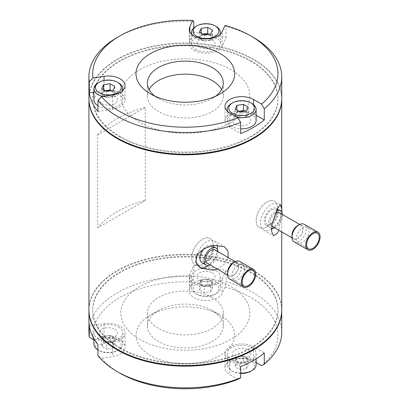 <?xml version="1.0" encoding="UTF-8"?>
<svg xmlns="http://www.w3.org/2000/svg" width="409" height="409" viewBox="0 0 409 409"><rect width="100%" height="100%" fill="white"/><g stroke="black" fill="none" stroke-linecap="round" stroke-linejoin="round"><path stroke-width="0.31" stroke-dasharray="2.04 1.53" d="M281.034 206.233L280.952 217.511L278.79 230.19M228.11 257.506L224.152 264.352L217.266 269.04M281.74 309.889A96.406 55.66 0 0 0 253.503 270.533A96.406 55.66 0 0 0 148.441 258.468A96.406 55.66 0 0 0 88.932 309.889M281.74 98.845A96.406 55.66 0 0 0 253.503 59.801A96.406 55.66 0 0 0 148.692 47.674A96.406 55.66 0 0 0 88.932 98.845M202.511 264.025A15.184 8.763 120 0 0 212.429 250.645A15.184 8.763 120 0 0 210.103 238.478A15.184 8.763 120 0 0 202.511 239.229A15.184 8.763 120 0 0 192.593 252.609A15.184 8.763 120 0 0 194.919 264.776A15.184 8.763 120 0 0 202.511 264.025A15.184 8.763 -60 0 1 194.919 264.776A15.184 8.763 -60 0 1 192.593 252.609A15.184 8.763 -60 0 1 202.511 239.229A15.184 8.763 -60 0 1 210.103 238.478A15.184 8.763 -60 0 1 212.429 250.645A15.184 8.763 -60 0 1 202.511 264.025M266.924 226.837A15.184 8.763 120 0 0 276.842 213.457A15.184 8.763 120 0 0 274.516 201.294A15.184 8.763 120 0 0 266.924 202.046A15.184 8.763 120 0 0 257.005 215.42A15.184 8.763 120 0 0 259.332 227.588A15.184 8.763 120 0 0 266.924 226.837A15.184 8.763 -60 0 1 259.332 227.588A15.184 8.763 -60 0 1 257.005 215.42A15.184 8.763 -60 0 1 266.924 202.046A15.184 8.763 -60 0 1 274.516 201.294A15.184 8.763 -60 0 1 276.842 213.457A15.184 8.763 -60 0 1 266.924 226.837M119.852 347.696A92.608 53.467 0 0 0 250.819 347.696A92.608 53.467 0 0 0 250.819 272.082A92.608 53.467 0 0 0 119.852 272.082A92.608 53.467 0 0 0 119.852 347.696M145.272 200.384L145.272 107.414L97.649 134.909L97.649 227.879A96.406 55.66 180 0 1 145.272 200.384L97.649 227.879M145.272 107.414A96.406 55.66 0 0 0 97.649 134.909M119.852 136.964A92.608 53.467 0 0 0 250.819 136.964A92.608 53.467 0 0 0 250.819 61.35A92.608 53.467 0 0 0 119.852 61.35A92.608 53.467 0 0 0 119.852 136.964M199.858 267.568A15.184 8.763 -60 0 1 199.214 267.256A15.184 8.763 -60 0 1 196.99 264.792M196.99 254.756A15.184 8.763 -60 0 1 206.806 241.709A15.184 8.763 -60 0 1 214.398 240.957A15.184 8.763 -60 0 1 217.21 245.037M217.435 249.705A15.184 8.763 -60 0 1 208.309 265.513M206.806 260.927A8.349 4.821 -60 0 1 200.901 257.517A8.349 4.821 -60 0 1 206.806 247.287A8.349 4.821 -60 0 1 212.711 250.697A8.349 4.821 -60 0 1 206.806 260.927M271.51 229.142A15.184 8.763 -60 0 1 271.218 229.316A15.184 8.763 -60 0 1 263.626 230.068A15.184 8.763 -60 0 1 261.3 217.9A15.184 8.763 -60 0 1 271.218 204.526A15.184 8.763 -60 0 1 278.81 203.769A15.184 8.763 -60 0 1 280.037 204.761M281.847 212.516A15.184 8.763 -60 0 1 272.721 228.324M271.218 223.738A8.349 4.821 -60 0 1 265.313 220.328A8.349 4.821 -60 0 1 271.218 210.103A8.349 4.821 -60 0 1 277.123 213.508A8.349 4.821 -60 0 1 271.218 223.738M307.588 227.629A8.957 5.174 -60 0 1 306.914 238.058A8.957 5.174 -60 0 1 298.192 242.839A8.957 5.174 -60 0 1 297.757 242.532A8.957 5.174 -60 0 1 298.432 232.097A8.957 5.174 -60 0 1 307.149 227.322A8.957 5.174 -60 0 1 307.588 227.629M294.061 241.811A10.133 5.849 120 0 0 303.928 236.407A10.133 5.849 120 0 0 304.69 224.602A10.133 5.849 120 0 0 304.199 224.26M297.522 225.691A7.858 4.535 -60 0 1 301.832 225.569A7.858 4.535 -60 0 1 301.024 235.057A7.858 4.535 -60 0 1 293.207 238.641A7.858 4.535 -60 0 1 291.965 235.313M293.294 238.513A7.705 4.448 -60 0 1 293.872 229.541A7.705 4.448 -60 0 1 301.372 225.431A7.705 4.448 -60 0 1 301.745 225.696A7.705 4.448 -60 0 1 301.167 234.669A7.705 4.448 -60 0 1 293.667 238.774A7.705 4.448 -60 0 1 293.294 238.513M279.311 212.695A7.705 4.448 -60 0 1 279.684 212.956A7.705 4.448 -60 0 1 279.107 221.934A7.705 4.448 -60 0 1 271.607 226.039A7.705 4.448 -60 0 1 271.228 225.778A7.705 4.448 -60 0 1 270.518 219.561A7.705 4.448 -60 0 1 275.369 213.13M271.54 228.258A9.831 5.675 -60 0 1 270.543 227.879A9.831 5.675 -60 0 1 270.063 227.542A9.831 5.675 -60 0 1 269.383 218.984A9.831 5.675 -60 0 1 276.326 210.906M265.824 225.098A9.831 5.675 -60 0 1 266.561 213.646A9.831 5.675 -60 0 1 276.131 208.406A9.831 5.675 -60 0 1 276.612 208.743A9.831 5.675 -60 0 1 275.876 220.19A9.831 5.675 -60 0 1 266.305 225.431A9.831 5.675 -60 0 1 265.824 225.098M282.363 214.459A9.831 5.675 -60 0 1 274.659 227.803M88.932 98.538A96.406 55.66 180 0 1 148.441 47.117A96.406 55.66 180 0 1 253.503 59.182A96.406 55.66 180 0 1 281.74 98.538M215.671 96.212A37.955 21.912 180 0 1 212.174 98.538A37.955 21.912 180 0 1 158.498 98.538L150.446 93.886L158.498 98.538A37.955 21.912 180 0 1 155.001 96.212M221.581 89.551A37.955 21.912 180 0 1 223.294 96.059A37.955 21.912 180 0 1 199.863 116.304A37.955 21.912 180 0 1 158.498 111.555A37.955 21.912 180 0 1 147.383 96.059A37.955 21.912 180 0 1 149.096 89.551M225.042 25.44L226.044 26.391A96.406 55.66 180 0 1 253.503 37.485M194.157 50.368A16.703 9.642 0 0 0 222.097 46.048L226.044 37.546A96.406 55.66 0 0 0 193.779 32.556L189.832 41.053A16.703 9.642 0 0 0 189.265 43.553A16.703 9.642 0 0 0 194.157 50.368M250.819 60.731A92.608 53.467 180 0 1 250.819 136.345A92.608 53.467 180 0 1 119.852 136.345A92.608 53.467 180 0 1 119.852 60.731A92.608 53.467 180 0 1 250.819 60.731M256.121 115.231L253.503 113.722A16.703 9.642 0 0 0 235.308 111.631A16.703 9.642 0 0 0 224.996 120.537A16.703 9.642 0 0 0 229.889 127.357L240.666 133.579M199.526 47.27A9.11 5.261 0 0 0 212.409 47.27A9.11 5.261 0 0 0 212.409 39.831A9.11 5.261 0 0 0 199.526 39.831A9.11 5.261 0 0 0 199.526 47.27M226.044 37.546L226.044 26.391M235.257 124.259A9.11 5.261 0 0 0 248.135 124.259A9.11 5.261 0 0 0 248.135 116.821A9.11 5.261 0 0 0 235.257 116.821A9.11 5.261 0 0 0 235.257 124.259M97.945 111.504L112.669 109.223A16.703 9.642 0 0 0 125.047 99.908A16.703 9.642 0 0 0 104.024 90.599L93.922 92.158M101.907 103.63A9.11 5.261 0 0 0 114.786 103.63A9.11 5.261 0 0 0 114.786 96.192A9.11 5.261 0 0 0 101.907 96.192A9.11 5.261 0 0 0 101.907 103.63M117.168 37.485A96.406 55.66 180 0 1 193.779 21.401M193.779 32.556L193.779 27.94M281.74 332.205A96.406 55.66 0 0 0 253.503 292.844A96.406 55.66 0 0 0 226.044 281.75L225.042 287A92.608 53.467 180 0 1 261.555 365.672M281.74 310.201A96.406 55.66 0 0 0 253.503 271.152A96.406 55.66 0 0 0 148.692 259.03A96.406 55.66 0 0 0 88.932 310.201M212.174 310.508L220.226 315.16A49.341 28.487 0 0 0 150.446 315.16A49.341 28.487 0 0 0 150.446 355.447A49.341 28.487 0 0 0 220.226 355.447A49.341 28.487 0 0 0 220.226 315.16L212.174 310.508A37.955 21.912 0 0 0 158.498 310.508A37.955 21.912 0 0 0 147.383 326.004A37.955 21.912 0 0 0 158.498 341.5A37.955 21.912 0 0 0 199.863 346.249A37.955 21.912 0 0 0 223.294 326.004A37.955 21.912 0 0 0 212.174 310.508L212.174 310.508M212.174 297.496A37.955 21.912 0 0 0 170.814 292.742A37.955 21.912 0 0 0 147.383 312.987A37.955 21.912 0 0 0 158.498 328.483A37.955 21.912 0 0 0 199.863 333.233A37.955 21.912 0 0 0 223.294 312.987A37.955 21.912 0 0 0 212.174 297.496M119.847 373.11A92.608 53.467 180 0 1 101.672 358.228L97.945 355.702M93.922 339.46L104.024 337.9A16.703 9.642 180 0 1 120.154 340.395A16.703 9.642 180 0 1 125.047 347.21A16.703 9.642 180 0 1 112.669 356.525L101.672 358.228M89.3 325.922L104.024 323.642A16.703 9.642 180 0 1 120.154 326.137A16.703 9.642 180 0 1 125.047 332.957A16.703 9.642 180 0 1 112.669 342.272L97.945 344.547M119.852 348.315A92.608 53.467 0 0 0 250.819 348.315A92.608 53.467 0 0 0 250.819 272.701A92.608 53.467 0 0 0 119.852 272.701A92.608 53.467 0 0 0 119.852 348.315M240.666 366.628L229.889 360.406A16.703 9.642 180 0 1 224.996 353.586A16.703 9.642 180 0 1 235.308 344.68A16.703 9.642 180 0 1 253.503 346.766L264.286 352.993M237.941 379.307L229.889 374.659A16.703 9.642 180 0 1 224.996 367.839A16.703 9.642 180 0 1 235.308 358.933A16.703 9.642 180 0 1 253.503 361.024L256.121 362.532M114.786 329.24A9.11 5.261 180 0 1 114.786 336.673A9.11 5.261 180 0 1 101.907 336.673A9.11 5.261 180 0 1 101.907 329.24A9.11 5.261 180 0 1 114.786 329.24M248.135 349.869A9.11 5.261 180 0 1 248.135 357.302A9.11 5.261 180 0 1 235.257 357.302A9.11 5.261 180 0 1 235.257 349.869A9.11 5.261 180 0 1 248.135 349.869M226.044 270.594L222.097 279.091A16.703 9.642 180 0 1 203.784 286.157A16.703 9.642 180 0 1 189.265 276.596A16.703 9.642 180 0 1 189.832 274.102L193.779 265.599A96.406 55.66 180 0 1 226.044 270.594L226.044 281.75M225.042 287L222.097 293.35A16.703 9.642 180 0 1 203.784 300.411A16.703 9.642 180 0 1 189.265 290.85A16.703 9.642 180 0 1 189.832 288.355L192.782 282.005L193.779 276.755A96.406 55.66 0 0 0 88.932 332.205M212.409 272.88A9.11 5.261 180 0 1 212.409 280.313A9.11 5.261 180 0 1 199.526 280.313A9.11 5.261 180 0 1 199.526 272.88A9.11 5.261 180 0 1 212.409 272.88M93.027 339.598A92.608 53.467 180 0 1 192.782 282.005M193.779 265.599L193.779 276.755M233.549 120.813A64.525 37.25 0 0 0 228.217 68.221A64.525 37.25 0 0 0 137.122 71.299A64.525 37.25 0 0 0 142.455 123.891A64.525 37.25 0 0 0 233.549 120.813M142.363 340.779A64.525 37.25 0 0 0 233.467 337.798A64.525 37.25 0 0 0 228.309 285.201A64.525 37.25 0 0 0 137.204 288.176A64.525 37.25 0 0 0 142.363 340.779M105.604 90.721A5.864 3.384 0 0 0 102.685 92.838A5.864 3.384 0 0 0 104.198 96.105A5.864 3.384 0 0 0 109.863 96.984A5.864 3.384 0 0 0 114.009 94.586A5.864 3.384 0 0 0 112.495 91.319A5.864 3.384 0 0 0 110.808 90.64M102.94 96.473A14.422 8.328 0 0 0 122.23 91.018M97.945 105.68A14.422 8.328 0 0 0 98.15 105.798A14.422 8.328 0 0 0 113.866 107.603A14.422 8.328 0 0 0 122.772 99.908A14.422 8.328 0 0 0 118.544 94.024A14.422 8.328 0 0 0 102.828 92.219A14.422 8.328 0 0 0 93.922 99.908M118.544 82.863A14.422 8.328 0 0 0 98.15 82.869M113.135 90.277L113.135 96.478L114.888 92.7L114.888 86.503M114.888 92.7L111.207 90.578M101.805 88.528L101.805 94.724L103.559 90.946L103.559 89.54M103.559 90.946L105.486 90.65M101.805 94.724L106.596 97.49L106.596 91.289M113.135 96.478L106.596 97.49M203.222 34.361A5.864 3.384 0 0 0 200.303 36.478A5.864 3.384 0 0 0 201.821 39.745A5.864 3.384 0 0 0 207.481 40.624A5.864 3.384 0 0 0 211.632 38.231L212.506 36.34L212.506 30.143M212.506 36.34L210.114 34.959A5.864 3.384 0 0 0 208.426 34.279M192.087 34.658A14.422 8.328 0 0 0 195.768 38.282A14.422 8.328 0 0 0 219.848 34.658M195.768 49.438A14.422 8.328 0 0 0 211.484 51.243A14.422 8.328 0 0 0 220.39 43.553A14.422 8.328 0 0 0 216.162 37.664A14.422 8.328 0 0 0 200.446 35.859A14.422 8.328 0 0 0 191.545 43.553A14.422 8.328 0 0 0 195.768 49.438M216.162 26.508A14.422 8.328 0 0 0 195.768 26.508M210.753 33.921L210.753 40.118L211.632 38.231A5.864 3.384 0 0 0 210.114 34.959L208.825 34.218M199.423 32.168L199.423 38.364L201.177 34.586L201.177 33.18M201.177 34.586L203.104 34.29M199.423 38.364L204.214 41.13L204.214 34.929M210.753 40.118L204.214 41.13M238.953 111.35A5.864 3.384 0 0 0 236.034 113.467A5.864 3.384 0 0 0 237.552 116.734A5.864 3.384 0 0 0 243.212 117.613A5.864 3.384 0 0 0 247.358 115.215L248.237 113.329L245.845 111.948A5.864 3.384 0 0 0 244.158 111.268M227.818 111.647A14.422 8.328 0 0 0 231.499 115.272A14.422 8.328 0 0 0 237.128 117.281M256.121 120.537A14.422 8.328 0 0 0 251.893 114.653A14.422 8.328 0 0 0 236.177 112.848A14.422 8.328 0 0 0 227.271 120.537A14.422 8.328 0 0 0 231.499 126.427A14.422 8.328 0 0 0 240.666 128.845M251.893 103.497A14.422 8.328 0 0 0 231.499 103.497M246.484 110.905L246.484 117.107L247.358 115.215A5.864 3.384 0 0 0 245.845 111.948L244.556 111.207M246.484 117.107L239.945 118.119L235.155 115.353L236.908 111.575L236.908 110.169M235.155 115.353L235.155 109.157M236.908 111.575L238.836 111.279M248.237 113.329L248.237 107.132M239.945 118.119L239.945 111.918M207.716 285.216L207.716 279.02L204.449 279.526A5.864 3.384 180 0 1 210.114 280.4A5.864 3.384 180 0 1 211.632 283.672A5.864 3.384 180 0 1 207.481 286.065A5.864 3.384 180 0 1 201.821 285.191A5.864 3.384 180 0 1 200.303 281.919A5.864 3.384 180 0 1 204.449 279.526L201.177 280.032L201.177 286.228L199.423 290.007L204.214 292.767L210.753 291.755L212.506 287.982L207.716 285.216L201.177 286.228M215.088 283.723A12.904 7.449 180 0 1 215.088 294.26A12.904 7.449 180 0 1 196.841 294.26L195.768 293.642A14.422 8.328 180 0 1 191.545 287.752A14.422 8.328 180 0 1 200.446 280.063A14.422 8.328 180 0 1 216.162 281.867A14.422 8.328 180 0 1 220.39 287.752A14.422 8.328 180 0 1 216.162 293.642A14.422 8.328 180 0 1 195.768 293.642L196.841 294.26A12.904 7.449 180 0 1 196.841 283.723A12.904 7.449 180 0 1 215.088 283.723M216.162 270.707A14.422 8.328 180 0 1 220.39 276.596A14.422 8.328 180 0 1 211.484 284.291A14.422 8.328 180 0 1 195.768 282.486A14.422 8.328 180 0 1 191.545 276.596A14.422 8.328 180 0 1 200.446 268.902A14.422 8.328 180 0 1 216.162 270.707M210.753 291.755L210.753 285.559L207.481 286.065L204.214 286.571L204.214 292.767M204.214 286.571L199.423 283.805L199.423 290.007M201.177 280.032L199.423 283.805M207.716 279.02L212.506 281.786L212.506 287.982M210.753 285.559L212.506 281.786M103.559 342.589L110.098 341.576L110.098 335.38L106.831 335.886A5.864 3.384 180 0 1 112.495 336.76A5.864 3.384 180 0 1 114.009 340.032A5.864 3.384 180 0 1 109.863 342.425L106.596 342.931L106.596 349.128L101.805 346.367L101.805 340.165L104.198 341.551A5.864 3.384 180 0 1 102.685 338.279A5.864 3.384 180 0 1 106.831 335.886L103.559 336.392L103.559 342.589L101.805 346.367M93.922 344.112A14.422 8.328 180 0 1 102.828 336.418A14.422 8.328 180 0 1 118.544 338.223A14.422 8.328 180 0 1 122.772 344.112A14.422 8.328 180 0 1 118.544 350.002A14.422 8.328 180 0 1 98.15 350.002L99.223 350.62A12.904 7.449 180 0 1 99.223 340.084A12.904 7.449 180 0 1 117.47 340.084A12.904 7.449 180 0 1 117.47 350.62A12.904 7.449 180 0 1 99.223 350.62L98.15 350.002A14.422 8.328 180 0 1 97.945 349.884M118.544 327.067A14.422 8.328 180 0 1 122.772 332.957A14.422 8.328 180 0 1 113.866 340.651A14.422 8.328 180 0 1 98.15 338.846A14.422 8.328 180 0 1 93.922 332.957A14.422 8.328 180 0 1 102.828 325.262A14.422 8.328 180 0 1 118.544 327.067M106.596 342.931L104.198 341.551A5.864 3.384 180 0 0 109.863 342.425L113.135 341.919L113.135 348.115L106.596 349.128M103.559 336.392L101.805 340.165M110.098 335.38L114.888 338.141L114.888 344.342L110.098 341.576M113.135 341.919L114.888 338.141M113.135 348.115L114.888 344.342M246.484 362.548L248.237 358.77L243.447 356.009L240.18 356.515A5.864 3.384 180 0 1 245.845 357.389A5.864 3.384 180 0 1 247.358 360.661A5.864 3.384 180 0 1 243.212 363.054L239.945 363.56L237.552 362.18A5.864 3.384 180 0 1 236.034 358.908A5.864 3.384 180 0 1 240.18 356.515L236.908 357.021L236.908 363.218L235.155 366.996L235.155 360.794L237.552 362.18A5.864 3.384 180 0 0 243.212 363.054L246.484 362.548L246.484 368.744L239.945 369.756L235.155 366.996M240.666 373.407A12.904 7.449 180 0 1 232.573 371.249A12.904 7.449 180 0 1 232.573 360.712A12.904 7.449 180 0 1 250.819 360.712A12.904 7.449 180 0 1 250.819 371.249M240.666 373.049A14.422 8.328 180 0 1 231.499 370.631A14.422 8.328 180 0 1 227.271 364.741A14.422 8.328 180 0 1 236.177 357.047A14.422 8.328 180 0 1 251.893 358.851A14.422 8.328 180 0 1 256.121 364.741M232.573 371.249L231.499 370.631L232.573 371.249M251.893 347.696A14.422 8.328 180 0 1 256.121 353.586A14.422 8.328 180 0 1 247.215 361.28A14.422 8.328 180 0 1 231.499 359.475A14.422 8.328 180 0 1 227.271 353.586A14.422 8.328 180 0 1 236.177 345.891A14.422 8.328 180 0 1 251.893 347.696M236.908 357.021L235.155 360.794M243.447 356.009L243.447 362.205L236.908 363.218M239.945 363.56L239.945 369.756M243.447 362.205L248.237 364.971L248.237 358.77M246.484 368.744L248.237 364.971M237.752 265.272A8.957 5.174 -60 0 1 242.742 264.511A8.957 5.174 -60 0 1 244.204 271.361A8.957 5.174 -60 0 1 238.769 279.265A8.957 5.174 -60 0 1 233.784 280.022A8.957 5.174 -60 0 1 232.317 273.176A8.957 5.174 -60 0 1 237.752 265.272M229.653 278.999A10.133 5.849 120 0 0 235.293 278.135A10.133 5.849 120 0 0 241.443 269.194A10.133 5.849 120 0 0 239.786 261.443M233.11 262.875A7.858 4.535 -60 0 1 238.657 265.83A7.858 4.535 -60 0 1 233.554 275.431A7.858 4.535 -60 0 1 227.552 272.501M233.544 275.308A7.705 4.448 -60 0 1 229.255 275.963A7.705 4.448 -60 0 1 227.997 270.073A7.705 4.448 -60 0 1 232.67 263.273A7.705 4.448 -60 0 1 236.959 262.619A7.705 4.448 -60 0 1 238.222 268.514A7.705 4.448 -60 0 1 233.544 275.308M214.899 249.884A7.705 4.448 -60 0 1 216.162 255.773A7.705 4.448 -60 0 1 211.484 262.573A7.705 4.448 -60 0 1 207.194 263.227M217.951 251.642A9.831 5.675 -60 0 1 211.606 264.234A9.831 5.675 -60 0 1 210.246 264.991M203.513 248.938A9.831 5.675 -60 0 1 206.248 246.428A9.831 5.675 -60 0 1 211.724 245.594A9.831 5.675 -60 0 1 213.329 253.11A9.831 5.675 -60 0 1 207.363 261.786A9.831 5.675 -60 0 1 201.893 262.619M222.097 46.048L222.097 31.79M253.503 113.722L253.503 104.602M229.889 127.357L229.889 113.104M189.832 41.053L189.832 31.79M112.669 109.223L112.669 94.97M104.024 90.599L104.024 80.496M112.669 342.272L112.669 356.525M229.889 360.406L229.889 374.659M253.503 346.766L253.503 361.024M104.024 323.642L104.024 337.9M222.097 279.091L222.097 293.35M189.832 274.102L189.832 288.355M281.74 231.893L281.74 208.391M214.398 240.957L224.29 246.673M278.81 203.769L280.477 204.735M263.626 230.068L273.519 235.778M199.214 267.256L200.885 268.217M308.447 248.754L298.192 242.839M301.372 225.431L299.69 224.459M277.21 209.03L276.131 208.406M270.543 227.879L266.305 225.431M293.667 238.774L291.985 237.808M317.404 233.242L307.149 227.322M147.383 83.042L147.383 96.059M224.996 120.537L224.996 106.284M189.265 43.553L189.265 29.295M125.047 99.908L125.047 85.655M223.294 83.042L223.294 96.059M212.174 98.538L220.226 93.886M158.498 310.508L150.446 315.16M147.383 326.004L147.383 312.987M125.047 332.957L125.047 347.21M224.996 353.586L224.996 367.839M189.265 276.596L189.265 290.85M223.294 326.004L223.294 312.987M122.772 99.908L122.772 90.517M220.39 43.553L220.39 34.157M191.545 43.553L191.545 34.157M227.271 120.537L227.271 111.146M215.088 294.26L216.162 293.642M220.39 276.596L220.39 287.752M191.545 276.596L191.545 287.752M117.47 350.62L118.544 350.002M122.772 332.957L122.772 344.112M93.922 332.957L93.922 338.729M256.121 353.586L256.121 358.836M227.271 353.586L227.271 364.741M252.992 270.431L242.742 264.511M229.255 275.963L227.573 274.996M236.959 262.619L235.277 261.648M244.035 285.942L233.784 280.022"/><path stroke-width="0.61" d="M278.79 230.19L277.624 233.012L273.519 235.778L271.627 231.617L272.133 223.646L277.624 208.222L280.477 204.735L281.034 206.233M217.266 269.04L213.212 270.201L200.885 268.217L195.676 262.164L197.189 254.459L204.193 248.56L213.212 245.41L224.29 246.673L228.043 251.1L228.11 257.506M88.932 98.845A96.406 55.66 0 0 0 88.932 99.157L88.932 309.889A96.406 55.66 0 0 0 117.168 349.245A96.406 55.66 0 0 0 222.23 361.311A96.406 55.66 0 0 0 281.74 309.889L281.74 231.893M88.932 99.157A96.406 55.66 0 0 0 117.168 138.513A96.406 55.66 0 0 0 222.23 150.578A96.406 55.66 0 0 0 281.74 99.157A96.406 55.66 0 0 0 281.74 98.845M208.309 265.513A15.184 8.763 -60 0 1 206.806 266.504A15.184 8.763 -60 0 1 199.858 267.568M196.99 264.792A15.184 8.763 -60 0 1 196.99 254.756M217.21 245.037A15.184 8.763 -60 0 1 217.435 249.705M280.037 204.761A15.184 8.763 -60 0 1 281.847 212.516M272.721 228.324A15.184 8.763 -60 0 1 271.51 229.142M317.839 233.549A8.957 5.174 -60 0 1 317.169 243.979A8.957 5.174 -60 0 1 308.447 248.754A8.957 5.174 -60 0 1 308.008 248.447A8.957 5.174 -60 0 1 308.683 238.018A8.957 5.174 -60 0 1 317.404 233.242A8.957 5.174 -60 0 1 317.839 233.549M307.363 249.429A10.133 5.849 -60 0 1 308.125 237.624A10.133 5.849 -60 0 1 317.992 232.22A10.133 5.849 -60 0 1 318.483 232.568A10.133 5.849 -60 0 1 317.727 244.372A10.133 5.849 -60 0 1 307.859 249.776A10.133 5.849 -60 0 1 307.363 249.429M317.992 232.22L304.199 224.26A10.133 5.849 120 0 0 299.127 224.761A10.133 5.849 120 0 0 291.965 237.169A10.133 5.849 120 0 0 293.57 241.463A10.133 5.849 120 0 0 294.061 241.811L307.859 249.776M291.965 237.169L291.965 235.313A7.858 4.535 -60 0 1 297.522 225.691L299.127 224.761M275.369 213.13A7.705 4.448 -60 0 1 279.311 212.695L299.69 224.459M276.326 210.906A9.831 5.675 -60 0 1 280.375 210.855A9.831 5.675 -60 0 1 280.855 211.192A9.831 5.675 -60 0 1 282.363 214.459M274.659 227.803A9.831 5.675 -60 0 1 271.54 228.258M240.666 122.424A96.406 55.66 180 0 1 117.168 116.202A96.406 55.66 180 0 1 97.945 100.343L101.672 96.667A92.608 53.467 0 0 0 237.941 117.751L240.666 122.424L240.666 133.579A96.406 55.66 0 0 0 264.286 119.944L264.286 108.789L261.555 104.116A92.608 53.467 0 0 0 250.824 35.936A92.608 53.467 0 0 0 225.042 25.44L222.097 31.79A16.703 9.642 0 0 1 194.157 36.115A16.703 9.642 0 0 1 189.265 29.295A16.703 9.642 0 0 1 189.832 26.8L192.782 20.45A92.608 53.467 0 0 0 119.852 35.936A92.608 53.467 0 0 0 93.027 78.042L89.3 81.718A96.406 55.66 180 0 1 88.932 76.846A96.406 55.66 180 0 1 117.168 37.485L119.852 35.936M253.508 37.485L250.824 35.936A92.608 53.467 0 0 0 250.819 35.936L253.503 37.485A96.406 55.66 180 0 1 253.508 37.485A96.406 55.66 180 0 1 281.74 76.846L281.74 98.538A96.406 55.66 180 0 1 222.23 149.96A96.406 55.66 180 0 1 117.168 137.894A96.406 55.66 180 0 1 88.932 98.538L88.932 76.846M281.74 76.846A96.406 55.66 180 0 1 264.286 108.789M150.446 93.886L150.446 93.886A49.341 28.487 180 0 1 150.446 53.599A49.341 28.487 180 0 1 220.226 53.599A49.341 28.487 180 0 1 220.226 93.886A49.341 28.487 180 0 1 150.446 93.886M155.001 96.212A37.955 21.912 180 0 1 147.383 83.042A37.955 21.912 180 0 1 170.814 62.797A37.955 21.912 180 0 1 212.174 67.546A37.955 21.912 180 0 1 223.294 83.042A37.955 21.912 180 0 1 215.671 96.212M149.096 89.551A37.955 21.912 180 0 1 212.174 80.563A37.955 21.912 180 0 1 221.581 89.551M261.555 104.116L253.503 99.464A16.703 9.642 0 0 0 235.308 97.378A16.703 9.642 0 0 0 224.996 106.284A16.703 9.642 0 0 0 229.889 113.104L237.941 117.751M264.286 119.944L256.121 115.231M93.922 92.158L89.3 92.874A96.406 55.66 0 0 0 97.945 111.504L97.945 100.343M101.672 96.667L112.669 94.97A16.703 9.642 0 0 0 125.047 85.655A16.703 9.642 0 0 0 104.024 76.34L93.027 78.042M193.779 27.94L193.779 21.401L192.782 20.45M89.3 92.874L89.3 81.718M240.666 377.783L237.941 379.307A92.608 53.467 180 0 1 119.852 373.11L117.168 371.561A96.406 55.66 0 0 0 240.666 377.783L240.666 366.628A96.406 55.66 180 0 0 264.286 352.993L264.286 364.148A96.406 55.66 0 0 0 281.74 332.205L281.74 310.508A96.406 55.66 0 0 0 281.74 310.201M88.932 310.201A96.406 55.66 0 0 0 88.932 310.508A96.406 55.66 0 0 0 117.168 349.869A96.406 55.66 0 0 0 222.23 361.934A96.406 55.66 0 0 0 281.74 310.508M88.932 310.508L88.932 332.205A96.406 55.66 0 0 0 89.3 337.077L89.3 325.922A96.406 55.66 180 0 0 97.945 344.547L97.945 355.702A96.406 55.66 0 0 0 117.168 371.561L119.852 373.11A92.608 53.467 180 0 1 119.847 373.11M256.121 362.532L261.555 365.672L264.286 364.148M89.3 337.077L93.027 339.598L93.922 339.46M110.808 90.64A5.864 3.384 0 0 0 106.831 90.44A5.864 3.384 0 0 0 105.604 90.721M118.544 82.869L117.47 82.245A12.904 7.449 0 0 0 99.223 82.245A12.904 7.449 0 0 0 99.223 92.782A12.904 7.449 0 0 0 117.47 92.782A12.904 7.449 0 0 0 117.47 82.245L118.544 82.863A14.422 8.328 0 0 0 118.544 82.863A14.422 8.328 0 0 1 122.772 88.753A14.422 8.328 0 0 1 122.23 91.018M99.223 82.245L98.15 82.869A14.422 8.328 0 0 0 93.922 88.753A14.422 8.328 0 0 0 98.15 94.643A14.422 8.328 0 0 0 102.94 96.473M93.922 88.753L93.922 99.908A14.422 8.328 0 0 0 97.945 105.68M103.559 89.54L103.559 84.75L101.805 88.528L106.596 91.289L113.135 90.277L114.888 86.503L110.098 83.738L110.098 89.934L111.207 90.578M103.559 84.75L110.098 83.738M105.486 90.65L110.098 89.934M208.426 34.279A5.864 3.384 0 0 0 204.449 34.085A5.864 3.384 0 0 0 203.222 34.361M216.162 26.508L215.088 25.885A12.904 7.449 0 0 0 196.841 25.885A12.904 7.449 0 0 0 196.841 36.421A12.904 7.449 0 0 0 215.088 36.421A12.904 7.449 0 0 0 215.088 25.885L216.162 26.508A14.422 8.328 0 0 1 220.39 32.393A14.422 8.328 0 0 1 219.848 34.658M196.841 25.885L195.768 26.508A14.422 8.328 0 0 0 191.545 32.393A14.422 8.328 0 0 0 192.087 34.658M201.177 33.18L201.177 28.39L199.423 32.168L204.214 34.929L210.753 33.921L212.506 30.143L207.716 27.377L207.716 33.579L208.825 34.218M201.177 28.39L207.716 27.377M203.104 34.29L207.716 33.579M244.158 111.268A5.864 3.384 0 0 0 240.18 111.069A5.864 3.384 0 0 0 238.953 111.35M251.893 103.497L250.819 102.874A12.904 7.449 0 0 0 232.573 102.874A12.904 7.449 0 0 0 232.573 113.411A12.904 7.449 0 0 0 250.819 113.411A12.904 7.449 0 0 0 250.819 102.874L251.893 103.497A14.422 8.328 0 0 1 256.121 109.382A14.422 8.328 0 0 1 237.128 117.281M240.666 128.845A14.422 8.328 0 0 0 256.121 120.537L256.121 109.382M232.573 102.874L231.499 103.497A14.422 8.328 0 0 0 227.271 109.382A14.422 8.328 0 0 0 227.818 111.647M244.556 111.207L243.447 110.563L243.447 104.367L236.908 105.379L235.155 109.157L239.945 111.918L246.484 110.905L248.237 107.132L243.447 104.367M238.836 111.279L243.447 110.563M236.908 110.169L236.908 105.379M97.945 349.884A14.422 8.328 180 0 1 93.922 344.112L93.922 338.729M256.121 358.836L256.121 364.741A14.422 8.328 180 0 1 251.893 370.631L250.819 371.249A12.904 7.449 180 0 1 240.666 373.407M251.893 370.631A14.422 8.328 180 0 1 240.666 373.049M248.002 271.187A8.957 5.174 -60 0 1 252.992 270.431A8.957 5.174 -60 0 1 254.459 277.276A8.957 5.174 -60 0 1 249.02 285.18A8.957 5.174 -60 0 1 244.035 285.942A8.957 5.174 -60 0 1 242.568 279.091A8.957 5.174 -60 0 1 248.002 271.187M249.091 286.101A10.133 5.849 -60 0 1 243.447 286.965A10.133 5.849 -60 0 1 241.785 279.214A10.133 5.849 -60 0 1 247.936 270.272A10.133 5.849 -60 0 1 253.58 269.408A10.133 5.849 -60 0 1 255.236 277.159A10.133 5.849 -60 0 1 249.091 286.101M253.58 269.408L239.786 261.443A10.133 5.849 120 0 0 234.72 261.949A10.133 5.849 120 0 0 234.142 262.307A10.133 5.849 120 0 0 227.552 274.357A10.133 5.849 120 0 0 229.653 278.999L243.447 286.965M227.552 274.357L227.552 272.501A7.858 4.535 -60 0 1 232.66 263.156A7.858 4.535 -60 0 1 233.11 262.875L234.72 261.949M227.573 274.996L207.194 263.227A7.705 4.448 -60 0 1 205.931 257.338A7.705 4.448 -60 0 1 210.609 250.538A7.705 4.448 -60 0 1 214.899 249.884L235.277 261.648M210.246 264.991A9.831 5.675 -60 0 1 206.131 265.068A9.831 5.675 -60 0 1 204.526 257.552A9.831 5.675 -60 0 1 210.487 248.876A9.831 5.675 -60 0 1 215.962 248.043A9.831 5.675 -60 0 1 217.951 251.642M206.131 265.068L201.893 262.619A9.831 5.675 -60 0 1 203.513 248.938M253.503 104.602L253.503 99.464M189.832 31.79L189.832 26.8M104.024 80.496L104.024 76.34M281.74 208.391L281.74 99.157M280.375 210.855L277.21 209.03M291.985 237.808L271.734 226.116M122.772 90.517L122.772 88.753M220.39 34.157L220.39 32.393M191.545 34.157L191.545 32.393M227.271 111.146L227.271 109.382M215.962 248.043L211.867 245.676"/></g></svg>
